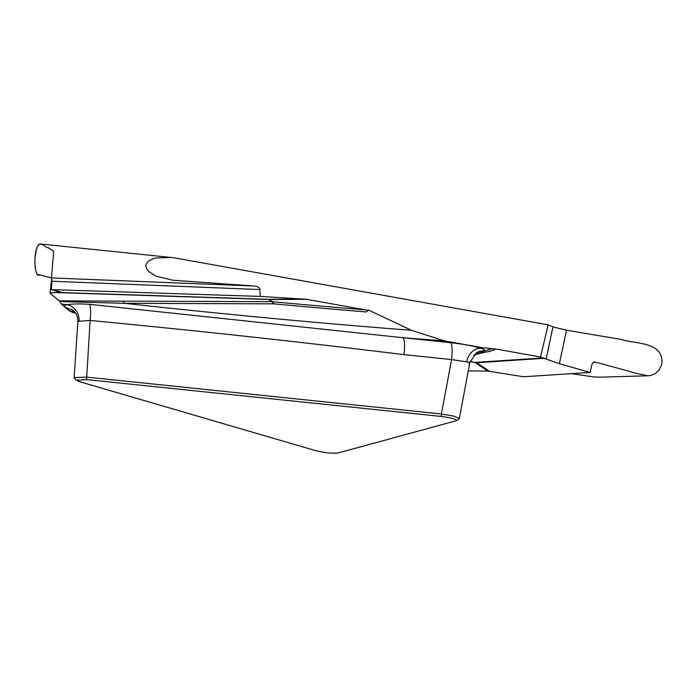 <?xml version="1.0" encoding="UTF-8"?>
<svg xmlns="http://www.w3.org/2000/svg" width="697" height="697" viewBox="0 0 697 697"><rect width="100%" height="100%" fill="white"/><g stroke="black" fill="none" stroke-linecap="round" stroke-linejoin="round"><path stroke-width="1.05" d="M60.752 291.947L51.308 289.621L52.005 281.257L51.465 277.937L39.441 274.801C36.061 275.245 34.589 269.539 35.016 257.672L36.349 249.683L37.586 246.276L38.945 244.351L40.165 243.967L173.579 257.716L548.147 324.854L552.974 326.876L566.53 330.221L620.992 339.395C635.464 344.301 664.145 341.216 661.819 364.165L659.196 369.985L655.52 373.453L650.806 375.448L648.123 375.77L638.156 373.81L595.456 362.074L593.469 362.24M51.447 277.937L39.555 274.827C34.928 278.704 32.864 255.825 37.542 246.363C41.306 240.744 44.765 247.653 48.363 247.775L53.704 251.277L51.465 277.937L254.318 286.023L257.071 286.58L259.772 288.358L260.216 296.425L306.436 299.292L269.826 299.562L272.344 301.714A1322.566 181.725 -172.4 0 0 365.272 309.843L368.138 310.479L366.369 311.942A1328.404 182.527 7.6 0 1 273.703 303.84L124.31 303.291L59.585 301.531L59.097 300.843L122.576 301.165A15.256 4.783 -89.3 0 1 124.31 303.291A1354.863 186.169 -172.4 0 0 411.439 330.308L444.364 340.885A1378.23 189.375 7.6 0 1 403.084 337.731L450.637 342.68C462.86 344.022 472.854 345.869 480.625 348.23C485.147 349.589 485.731 350.495 482.376 350.94L478.081 351.907M368.138 310.479L368.208 309.904L411.439 330.308M51.717 278.216L50.053 293.106L59.097 300.843M72.392 312.361L69.134 310.653A1378.23 189.375 7.6 0 1 74.727 311.995M469.804 362.684L469.003 363.067C470.545 362.806 469.761 362.396 466.659 361.839L451.569 359.582L404.007 354.642C299.571 341.826 194.942 330.439 90.148 320.463L79.057 321.282A15.256 13.984 79.1 0 0 67.069 304.694A1378.23 189.375 7.6 0 1 61.406 304.031L69.134 310.653M61.406 304.031L59.585 301.531M50.053 293.106L57.18 292.304L57.293 290.954M456.16 420.744C457.276 419.428 452.405 418 441.549 416.475L86.55 379.586L76.565 380.274L79.249 381.581L316.002 450.759C324.541 452.745 331.842 453.503 337.914 453.033L456.16 420.744M72.462 309.799A15.256 11.239 -73.7 0 0 71.991 309.782C64.298 307.421 62.652 305.73 67.069 304.694C72.331 303.814 79.824 303.7 89.538 304.336L403.084 337.731A15.256 3.128 95.9 0 1 404.007 354.642M365.272 309.843L306.436 299.292M466.659 361.839A15.256 11.954 107.7 0 1 480.625 348.23A1378.23 189.375 7.6 0 1 482.96 347.803L444.364 340.885M482.96 347.803L495.384 348.927C493.903 350.33 490.488 351.419 485.129 352.185A15.256 14.942 78.4 0 0 480.128 352.203M548.147 324.854L540.506 357.012L495.384 348.927M254.318 286.023L172.769 280.229L155.997 276.16L148.574 271.394L146.623 268.929L145.751 265.54L147.233 262.272L149.794 260.216L155.605 258.021L171.279 257.454M74.196 377.6L86.411 377.094L441.41 413.983L454.017 416.179L459.384 418.47M86.55 379.586L90.148 320.463A15.256 3.11 95.1 0 0 89.538 304.336M260.216 296.425L51.308 289.621M60.761 291.877L57.18 292.304M79.057 321.282L77.82 321.979M122.576 301.165L271.307 301.644A15.256 6.378 -90.4 0 1 273.703 303.84A15.256 4.208 95.3 0 0 272.344 301.714A15.256 14.785 130.6 0 0 271.307 301.644L268.789 299.492L53.808 292.496M571.374 373.67L593.652 376.929L599.559 377.173L648.14 375.779M566.53 330.221L559.386 363.677L590.124 372.459L523.595 376.755L487.9 371.109L474.866 362.449L470.039 361.577M468.262 370.917L487.9 371.109M480.721 352.072L492.718 348.683M469.787 362.71L476.164 352.987L479.806 351.279A15.256 14.402 -103 0 1 482.376 350.94M540.506 357.012L546.099 359.068L552.974 326.876M559.386 363.677L546.099 359.068M441.549 416.475L441.41 413.983L451.569 359.582A15.256 3.128 95.9 0 0 450.637 342.68M590.124 372.459L592.232 363.364L593.748 362.126L595.456 362.074M55.072 292.374L268.476 299.318L304.423 299.057M268.789 299.492A15.256 3.032 91.9 0 0 268.476 299.318A15.256 10.821 89.6 0 1 269.826 299.562A15.256 14.785 -49.4 0 0 268.789 299.492M72.723 309.999L71.991 309.782M260.216 289.56L52.005 281.257M485.129 352.185L473.62 355.13M470.074 361.464L475.206 362.388L543.477 357.909M544.462 358.284L476.687 362.736L489.486 371.248M475.206 362.388A15.256 14.498 -93.8 0 1 476.687 362.736A15.256 14.541 123.6 0 0 474.866 362.449A15.256 4.679 100.2 0 1 475.206 362.388M75.555 313.127L72.2 312.317M77.803 322.258L74.117 378.018M74.265 377.905L76.208 380.231M71.434 309.146L73.298 310.479C76.417 313.354 77.933 317.187 77.837 321.988M475.938 353.135L480.381 352.151M469.752 362.937L459.332 418.714M459.192 418.74L456.701 420.526M482.533 351.715L479.71 352.281"/></g></svg>
